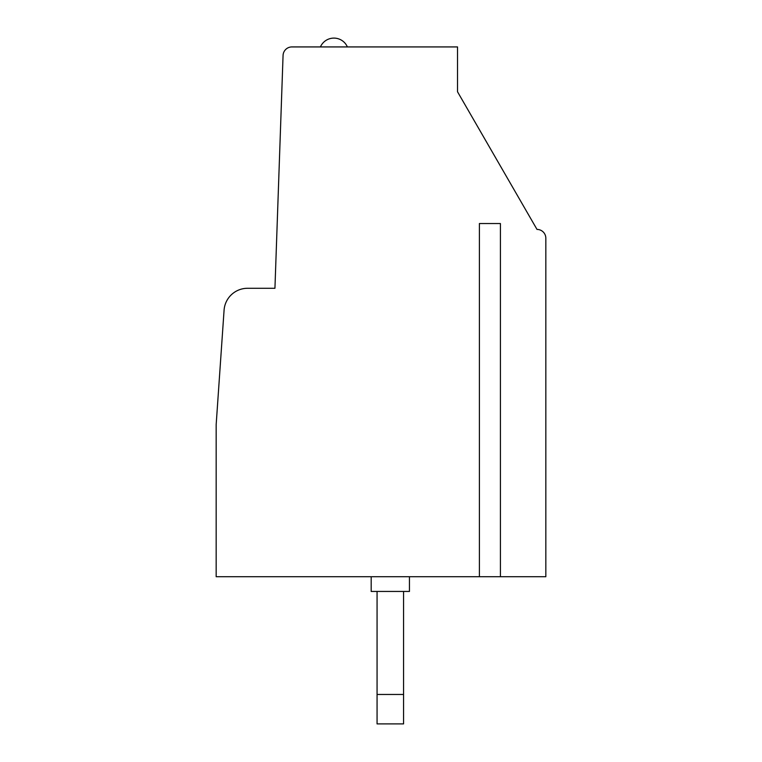 <?xml version="1.0" encoding="UTF-8"?>
<svg xmlns="http://www.w3.org/2000/svg" width="762" height="762" viewBox="0 0 762 762"><rect width="100%" height="100%" fill="white"/><g stroke="black" fill="none" stroke-linecap="round" stroke-linejoin="round"><path stroke-width="1.14" d="M479.393 576.729L479.393 223.533L500.415 223.533L500.415 576.729L545.83 576.729L545.83 238.249A8.83 8.83 0 0 0 537 229.419L457.524 91.773L457.524 46.93L291.894 46.93A8.83 8.83 0 0 0 283.064 55.455L274.939 288.284L247.564 288.284A23.546 23.546 0 0 0 224.076 310.21L216.17 424.558L216.17 576.729L500.415 576.729M377.066 723.9L403.565 723.9L403.565 694.468L377.066 694.468L377.066 723.9M409.451 591.445L409.451 576.729L409.451 591.445L371.18 591.445L371.18 576.729M403.565 591.445L403.565 694.468M377.066 591.445L377.066 694.468M347.396 46.93A14.716 14.716 0 0 0 320.421 46.93"/></g></svg>
